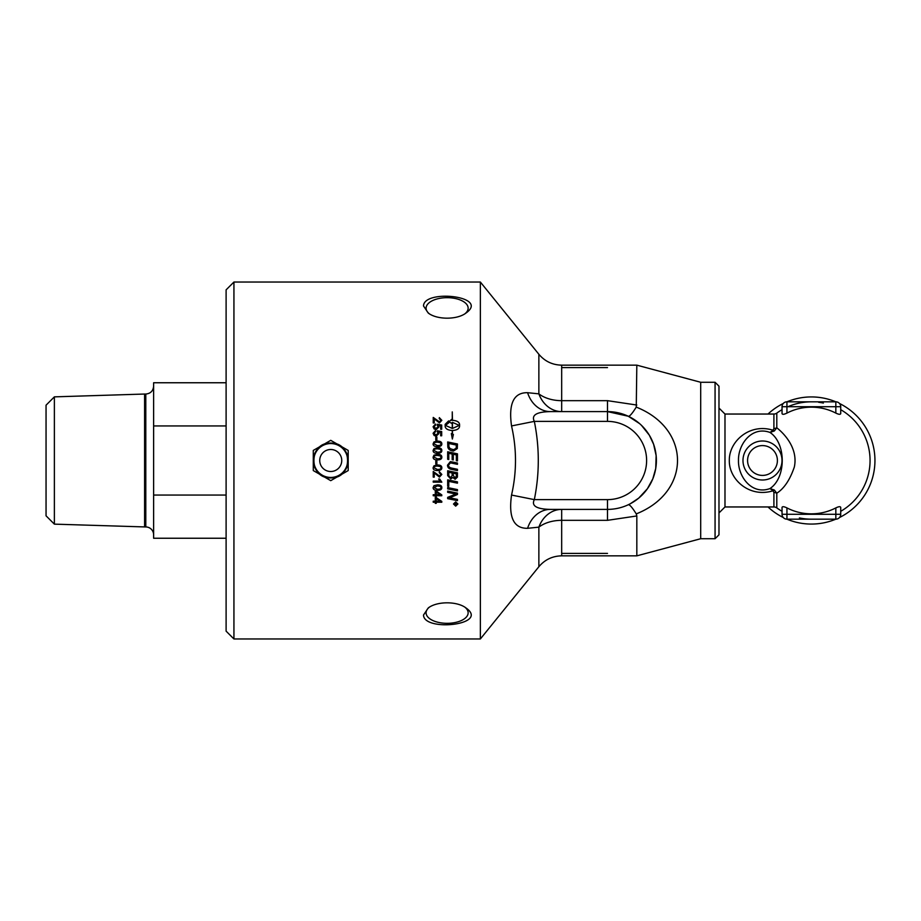 <?xml version="1.0" encoding="UTF-8"?>
<svg xmlns="http://www.w3.org/2000/svg" width="921" height="921" viewBox="0 0 921 921"><rect width="100%" height="100%" fill="white"/><g stroke="black" fill="none" stroke-linecap="round" stroke-linejoin="round"><path stroke-width="1.38" d="M456.517 503.442L455.803 503.407L456.16 504.455L456.517 503.442L455.803 503.442M455.481 503.442L454.467 503.062L456.839 503.062L456.839 503.856L456.194 504.812L455.527 504.155L454.467 504.973L455.481 503.66L454.467 503.062M455.527 504.155L454.467 504.547M456.839 503.856L456.194 504.846L455.527 504.178M453.846 504.006L455.688 502.198L457.518 504.006L455.688 502.221L453.846 504.006L455.688 505.79L457.518 504.006M457.887 503.983L455.688 506.113L453.489 503.983M455.688 501.864L457.887 504.006L455.688 506.136L453.489 504.006L455.688 501.864M457.449 490.858A4273.083 688.505 -168.1 0 1 447.675 488.844M447.675 488.867L447.675 487.577A4270.401 657.893 11.9 0 0 457.449 489.592L457.449 490.881A4270.401 688.045 -168 0 1 447.675 488.867M456.344 473.855L453.27 473.21L453.27 475.305L455.055 478.057L456.344 476.042L456.344 473.866L453.27 473.221M452.153 472.98L448.78 472.289L448.838 475.823L450.76 477.723L452.153 475.581L452.153 472.991L448.78 472.289M457.449 475.915L457.38 477.17L455.124 479.277L452.775 477.469L450.76 479.047L447.675 475.581L447.675 470.758A4270.401 264.166 11.8 0 0 457.449 472.795L457.38 477.159L455.124 479.254L452.775 477.458L450.76 479.035L447.675 475.593M457.449 460.926L456.344 460.696L456.344 454.893L453.293 454.26L453.293 459.947L452.176 459.706L452.176 454.03L448.78 453.316L448.78 459.498L447.675 459.268L447.675 451.785A4273.083 180.389 11.8 0 1 457.449 453.823L457.449 460.926L456.344 460.696M447.675 451.785A4270.401 180.274 11.8 0 1 457.449 453.823M456.344 445.062A4261.34 379.222 -168.1 0 0 448.78 443.485L448.976 446.904L450.127 448.619L453.512 449.736L456.183 448.262L456.344 446.789L456.344 445.073L456.183 448.262L453.512 449.724L450.127 448.619L448.976 446.892L448.78 443.496M447.675 441.976A4273.083 410.731 11.8 0 1 457.449 444.003L457.3 448.55L453.454 451.06C450.196 450.691 448.32 449.367 447.825 447.076L447.675 441.965A4270.401 410.467 11.9 0 1 457.449 443.991M436.255 498.595L436.255 501.208L440.111 501.208A548.87 99.56 -144.6 0 1 436.255 498.572L436.255 498.595A548.743 99.514 -144.6 0 0 440.111 501.208M441.792 502.198L436.255 502.198L436.255 503.35L435.288 503.315L435.288 502.198L433.238 502.198M435.288 502.233L433.238 502.233L433.238 501.208L435.288 501.208L435.288 497.582L436.255 497.582A539.05 96.314 35.8 0 0 441.792 501.392L441.792 502.233L436.255 502.233M436.255 503.35L435.288 503.35M436.255 492.079L436.255 494.704L440.111 494.704A548.87 83.12 -144.8 0 1 436.255 492.056L436.255 492.079A548.743 83.074 -144.8 0 0 440.111 494.704M435.288 495.717L433.238 495.717L433.238 494.704L435.288 494.704L435.288 491.066L436.255 491.066A539.05 80.231 35.6 0 0 441.792 494.899L441.792 495.74L436.255 495.717L436.255 496.868L435.288 496.868L435.288 495.74L433.238 495.74M436.255 496.845L435.288 496.845M436.255 495.717L441.792 495.74M440.963 487.589L440.342 486.426L437.452 485.885L433.952 487.577L437.452 489.281C440.031 489.201 441.205 488.625 440.963 487.589L440.342 486.438L437.452 485.908L433.952 487.6M441.827 487.577C441.884 489.385 440.434 490.294 437.452 490.329C434.551 490.329 433.1 489.408 433.089 487.577M433.975 485.678L437.452 484.837C440.376 484.837 441.827 485.758 441.827 487.6C441.884 489.396 440.434 490.317 437.452 490.352C434.551 490.352 433.1 489.431 433.089 487.6L433.975 485.678M441.827 474.442L439.455 477.101L434.252 472.922L434.252 477.113L433.238 477.113L433.238 471.471L439.478 476.019L440.963 474.419L439.248 472.738L439.352 471.667L441.827 474.442L439.455 477.09L434.252 472.934M434.252 477.101L433.238 477.101M440.963 474.407L439.248 472.749M440.963 467.753L440.342 466.602L437.452 466.049C434.885 466.141 433.71 466.705 433.952 467.753L437.452 469.468C440.031 469.376 441.205 468.812 440.963 467.753L440.342 466.59L437.452 466.061C434.885 466.141 433.71 466.717 433.952 467.764M437.452 470.539C434.551 470.539 433.1 469.618 433.089 467.753L433.975 465.819L437.452 464.978C440.376 464.978 441.827 465.899 441.827 467.764C441.884 469.583 440.434 470.504 437.452 470.539L437.452 470.55C434.551 470.55 433.1 469.618 433.089 467.764M441.827 467.764C441.884 469.583 440.434 470.516 437.452 470.55M435.806 440.238L435.806 437.038L436.865 437.038L436.865 440.238L435.806 440.238L435.806 437.026L436.865 437.026M433.089 426.768L435.483 424.074L435.575 425.122L433.952 426.734L436.047 428.518L437.993 426.722L437.291 424.236L441.689 425.065L441.689 429.221L440.675 429.221L440.675 425.87L438.384 425.41L438.914 426.999L436.151 429.623L434.136 428.956L433.089 426.745L435.483 424.051L435.575 425.122M438.384 425.41L438.914 427.022M437.164 425.203L437.291 424.259L441.689 425.042M433.952 426.734L436.047 428.541L437.993 426.722M452.476 428.438L459.326 425.41L452.476 422.371L452.476 428.415L459.326 425.387M452.476 434.102L453.385 434.493L452.361 439.029L451.336 433.584L452.257 433.987L452.257 430.487C447.928 430.222 445.568 428.864 445.154 426.423L445.154 424.362L448.608 420.909L448.608 422.969L445.396 425.387L452.257 428.415L452.257 422.371L451.647 423.372L449.068 421.795L451.647 419.377L452.257 420.321L452.257 411.906L452.476 420.321C456.793 420.586 459.153 421.933 459.567 424.362L459.567 426.411C459.153 428.864 456.793 430.222 452.476 430.487L452.476 434.09L453.385 434.516M459.567 424.385C459.153 421.956 456.793 420.609 452.476 420.344M452.257 420.344L451.647 420.344M451.647 419.4L449.068 421.818M452.257 428.438L445.396 425.41M451.348 433.595L452.257 433.987M448.608 420.943L445.154 424.385M439.352 417.65L441.827 420.321L439.455 422.935L434.252 418.859L434.252 422.946L433.238 422.946L433.238 417.432L439.478 421.899L440.963 420.333L439.248 418.675L439.352 417.65L441.827 420.356M439.248 418.675L439.352 417.627M440.963 420.333L439.478 421.876L433.238 417.432M433.089 433.307L435.483 430.602L435.575 431.661L433.952 433.284L436.047 435.08L437.993 433.273L437.291 430.763L441.689 431.581L441.689 435.783L440.675 435.783L440.675 432.41L438.384 431.949L438.914 433.572L436.151 436.186L434.136 435.506L433.089 433.296L435.483 430.579L435.575 431.661M437.164 431.73L437.291 430.786L441.689 431.604M433.952 433.284L436.047 435.092L437.993 433.273M438.384 431.972L438.914 433.549M440.342 442.713L437.452 442.172C434.885 442.264 433.71 442.828 433.952 443.876L437.452 445.58C440.031 445.499 441.205 444.924 440.963 443.876L440.342 442.713M433.952 443.876L437.452 445.568C440.031 445.488 441.205 444.912 440.963 443.864M433.089 443.876L433.975 441.942L437.452 441.113C440.376 441.113 441.827 442.034 441.827 443.887C441.884 445.695 440.434 446.616 437.452 446.65C434.551 446.65 433.1 445.729 433.089 443.876L433.975 441.953L437.452 441.101C440.376 441.101 441.827 442.022 441.827 443.876M440.342 449.333L437.452 448.792C434.885 448.884 433.71 449.448 433.952 450.496L437.452 452.211C440.031 452.119 441.205 451.555 440.963 450.496L440.342 449.333M433.952 450.496L437.452 452.199C440.031 452.119 441.205 451.543 440.963 450.484M433.089 450.496L433.975 448.562L437.452 447.721C440.376 447.721 441.827 448.654 441.827 450.507C441.884 452.326 440.434 453.247 437.452 453.282C434.551 453.282 433.1 452.361 433.089 450.496L433.975 448.573L437.452 447.71C440.376 447.721 441.827 448.642 441.827 450.496M440.342 455.976L437.452 455.435C434.885 455.515 433.71 456.091 433.952 457.138L437.452 458.842C440.031 458.762 441.205 458.186 440.963 457.127L440.342 455.976M433.952 457.138L437.452 458.842C440.031 458.762 441.205 458.186 440.963 457.127M433.089 457.138L433.975 455.193L437.452 454.352C440.376 454.352 441.827 455.285 441.827 457.138C441.884 458.969 440.434 459.901 437.452 459.924C434.551 459.924 433.1 459.003 433.089 457.138L433.975 455.204L437.452 454.352C440.376 454.352 441.827 455.285 441.827 457.138M436.865 461.225L436.865 464.103L435.806 464.103L435.806 460.868L436.865 460.868L436.865 464.103L435.806 464.103M441.827 482.144L433.238 482.144L433.238 481.119L439.927 481.119L438.661 479.024L439.685 479.035L441.827 482.167L433.238 482.167M439.927 481.107L438.661 479.035M457.449 470.608A4260.638 222.249 -168.2 0 1 451.716 469.411C448.953 468.927 447.56 467.511 447.502 465.163L450.346 461.628L452.119 461.905A4299.585 46.165 11.8 0 0 457.449 463.01L457.449 464.322A4288.993 75.246 -168.2 0 1 451.44 463.067L450.334 462.918L448.585 465.093C448.412 466.659 449.563 467.684 452.073 468.179A4258.669 192.408 11.8 0 0 457.449 469.296L457.449 470.608A4263.321 222.398 -168.2 0 1 451.716 469.411C448.953 468.939 447.56 467.523 447.502 465.163L447.502 465.163M448.585 465.093L450.334 462.918L451.44 463.067A4286.311 75.2 -168.2 0 0 457.449 464.322M448.78 486.346L447.675 486.115L447.675 479.841A4270.401 476.813 11.9 0 0 457.449 481.867L457.449 483.168A4266.452 509.359 -168.1 0 1 448.78 481.372L448.78 486.357L447.675 486.138M457.449 483.145A4269.134 509.693 -168.1 0 1 448.78 481.349L448.78 481.372M456.137 494.001L453.639 493.587A4323.473 770.44 -168.1 0 1 447.675 492.367L447.675 491.112A4270.401 740.68 12 0 0 457.449 493.126L457.449 494.485A1104.924 197.175 155.9 0 1 453.788 496.039L449.16 497.754L451.716 498.215A4311.823 906.045 12 0 0 457.449 499.389L457.449 500.633A4330.807 930.003 -168 0 1 447.675 498.652L447.675 497.363A1192.488 220.004 -23.2 0 0 453.316 495.049L456.137 494.001L453.639 493.564A4326.19 770.946 -168.1 0 1 447.675 492.355M457.449 500.598A4333.524 930.613 -168 0 1 447.675 498.618M450.956 497.19L449.16 497.777M457.449 494.485A1104.417 197.071 155.9 0 1 453.788 496.074L450.956 497.213M480.359 282.033L480.359 638.967L233.934 638.967L233.934 282.033L480.359 282.033L538.866 354.274L538.866 393.854A29.334 24.821 -90 0 0 561.672 411.606L561.672 400.67A29.334 18.408 -0 0 1 538.866 393.854L527.595 392.691C513.757 392.45 508.404 403.536 511.535 425.939C516.808 448.976 516.808 472.024 511.535 495.061C508.404 517.464 513.757 528.55 527.595 528.309L538.866 527.146A29.334 18.408 180 0 1 561.672 520.33L561.672 509.394A29.334 24.821 -90 0 0 538.866 527.146L538.866 566.726C544.829 559.669 552.427 556.042 561.672 555.847L561.672 520.33L607.492 520.33L636.825 515.956L636.261 513.918C632.232 507.413 629.55 504.363 628.237 504.777M423.499 305.945C423.982 288.883 490.076 296.159 465.98 313.048C457.219 319.886 437.015 319.886 428.253 313.048L423.499 305.945M423.499 615.055L428.253 607.952C437.015 601.114 457.219 601.114 465.98 607.952C490.076 624.841 423.982 632.117 423.499 615.055M776.748 507.862A4.893 4.893 0 0 1 776.794 507.885L776.794 493.196L774.342 490.03L769.979 488.556C751.674 495.314 737.974 476.33 738.481 460.5C737.974 444.659 751.686 425.686 769.979 432.444C786.327 443.266 786.327 477.734 769.979 488.556L773.133 490.743L773.905 492.551L773.905 506.953A4.893 4.893 0 0 1 776.748 507.862L776.507 507.678M835.831 519.179A63.561 63.561 0 0 1 786.937 519.179L835.831 519.179L786.937 519.179A4.893 4.893 0 0 1 782.044 514.286A4.893 4.893 0 0 0 786.937 519.179L786.937 514.286L782.044 514.286L782.044 507.402C782.401 506.331 784.024 506.492 786.937 507.908A53.337 53.337 0 0 0 835.831 507.908C838.743 506.492 840.378 506.331 840.723 507.402L840.723 514.286L835.831 514.286L835.831 519.179A4.893 4.893 0 0 0 840.723 514.286M811.389 519.179L811.389 519.179A58.679 58.679 0 0 1 799.405 517.936M787.939 406.714A58.679 58.679 0 0 1 811.389 401.821L835.831 401.821L835.831 406.714L840.723 406.714A4.893 4.893 0 0 0 835.831 401.821L786.937 401.821A4.893 4.893 0 0 0 782.044 406.714L786.937 406.714L786.937 401.821L787.939 401.821M840.723 406.714L840.723 413.598C840.378 414.669 838.743 414.508 835.831 413.092A53.337 53.337 0 0 0 786.937 413.092C784.024 414.508 782.401 414.669 782.044 413.598L782.044 406.714M773.905 506.953L724.988 506.953L724.988 414.047L773.905 414.047A4.893 4.893 0 0 0 776.725 413.149A4.893 4.893 0 0 0 776.794 413.115L776.714 413.172M773.905 414.047L773.905 428.449A4.893 3.373 180 0 0 776.794 427.805L776.794 413.115A58.679 58.679 0 0 1 782.044 409.684M773.905 428.449L773.133 430.257A4.893 2.256 -127.5 0 0 774.331 430.97L776.794 427.805C784.255 433.618 798.323 448.423 794.328 467.028C789.953 479.841 784.105 488.556 776.794 493.196A4.893 3.373 -0 0 0 773.905 492.551M774.342 490.03A4.893 2.256 -52.5 0 0 773.133 490.743C749.59 498.249 728.891 479.473 729.317 460.5C728.902 441.527 749.59 422.751 773.133 430.257L769.979 432.444L774.342 430.97M776.794 507.885A58.679 58.679 0 0 0 782.044 511.316M840.723 511.316A58.679 58.679 0 0 0 840.723 409.684M818.608 402.27A58.679 58.679 0 0 1 823.362 403.064M767.999 414.047A63.561 63.561 0 0 1 783.253 403.502M786.937 401.821A63.561 63.561 0 0 1 835.831 401.821M839.515 403.502A63.561 63.561 0 0 1 839.515 517.498M783.253 517.498A63.561 63.561 0 0 1 767.999 506.953M330.743 440.342L313.29 450.427L313.29 460.5A17.453 17.453 0 0 0 339.469 475.616A17.453 17.453 0 0 0 339.469 445.384L330.743 440.342M348.196 450.427L339.469 445.384A17.453 17.453 0 0 0 313.29 460.5L313.29 470.573L330.743 480.658L348.196 470.573L348.196 450.427M341.749 460.5A11.006 11.006 0 0 0 330.743 449.494A11.006 11.006 0 0 0 319.737 460.5A11.006 11.006 0 0 0 330.743 471.506A11.006 11.006 0 0 0 341.749 460.5M54.374 524.141L54.374 396.859L46.05 405.182L46.05 515.818L54.374 524.141L145.794 526.962A7.829 7.829 0 0 1 153.623 534.779M226.106 495.061L153.623 495.061L153.623 425.939L226.106 425.939M153.623 495.061L153.623 538.244L226.106 538.244M226.106 382.756L153.623 382.756L153.623 425.939M54.374 396.859L144.597 394.038L144.597 526.962M233.934 282.033L226.106 289.85L226.106 631.15L233.934 638.967M715.064 382.273L715.064 538.727L718.979 534.825L718.979 386.175L715.064 382.273L700.697 382.273L700.697 538.727L715.064 538.727M465.059 607.33A21.022 10.511 0 0 1 468.144 612.81A21.022 10.511 0 0 1 447.111 623.321A21.022 10.511 0 0 1 426.089 612.81A21.022 10.511 0 0 1 429.174 607.33M429.174 313.67A21.022 10.511 180 0 1 426.089 308.19A21.022 10.511 180 0 1 447.111 297.679A21.022 10.511 180 0 1 468.144 308.19A21.022 10.511 180 0 1 465.059 313.67M636.273 513.918L636.825 513.665C691.061 491.71 691.072 429.29 636.825 407.335L636.273 407.082M700.697 382.273L636.825 365.153L636.261 407.082C632.232 413.587 629.55 416.637 628.237 416.223L639.623 423.637M641.523 425.398L649.305 435.161L653.622 444.302L656.143 455.642L655.74 468.432L652.805 478.862L647.359 488.798L638.737 498.111L630.252 503.775M550.39 509.394L607.492 509.394L607.492 499.619L534.33 499.619C531.198 505.871 536.552 509.14 550.39 509.394A29.334 24.395 -90 0 0 527.595 528.309M511.535 425.939L534.33 421.381C539.602 447.456 539.602 473.544 534.33 499.619L511.535 495.061M607.492 520.33L607.492 509.394A48.894 48.894 0 0 0 656.385 460.5A48.894 48.894 0 0 0 607.492 411.606L607.492 421.381L534.33 421.381C531.198 415.129 536.552 411.86 550.39 411.606A29.334 24.395 90 0 1 527.595 392.691M636.825 405.044L607.492 400.67L561.672 400.67L561.672 365.153C552.427 364.958 544.829 361.331 538.866 354.274M607.492 509.394A48.894 48.894 0 0 0 656.385 460.5A48.894 48.894 0 0 0 607.492 411.606L628.237 416.223M607.492 553.406L561.672 553.406M561.672 367.594L607.492 367.594M607.492 400.67L607.492 411.606L550.39 411.606M636.825 515.956L636.825 555.847L700.697 538.727M781.998 460.5A19.502 19.502 0 0 0 762.496 440.998A19.502 19.502 0 0 0 742.982 460.5A19.502 19.502 0 0 0 762.496 480.002A19.502 19.502 0 0 0 781.998 460.5M762.496 475.409A14.909 14.909 0 0 1 747.576 460.5A14.909 14.909 0 0 1 762.496 445.591A14.909 14.909 0 0 1 777.405 460.5A14.909 14.909 0 0 1 762.496 475.409M835.831 507.908L835.831 514.286L786.937 514.286L786.937 507.908M786.937 413.092L786.937 406.714L835.831 406.714L835.831 413.092M347.689 460.5A16.946 16.946 0 0 0 330.743 443.554A16.946 16.946 0 0 0 313.796 460.5A16.946 16.946 0 0 0 330.743 477.446A16.946 16.946 0 0 0 347.689 460.5M144.597 394.038L145.794 394.038L145.794 526.962M607.492 421.381A39.119 39.119 0 0 1 646.611 460.5A39.119 39.119 0 0 1 607.492 499.619M724.988 414.047L718.979 408.038M724.988 506.953L718.979 512.962M330.743 443.128C308.328 442.057 308.328 478.943 330.743 477.872C353.157 478.943 353.157 442.057 330.743 443.128M145.794 394.038C150.549 393.578 153.151 390.976 153.623 386.221M538.866 566.726L480.359 638.967M561.672 555.847L636.825 555.847M561.672 365.153L636.825 365.153"/></g></svg>
